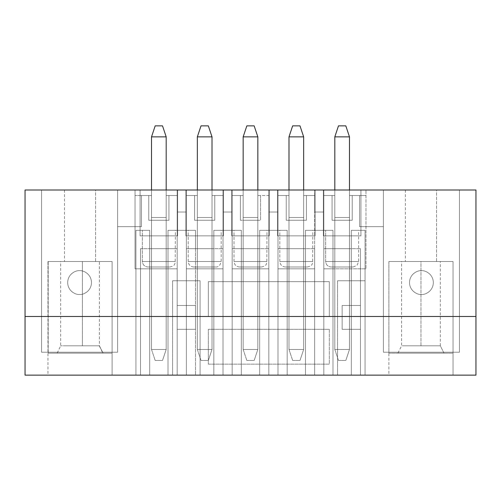 <?xml version="1.0" encoding="UTF-8"?>
<svg xmlns="http://www.w3.org/2000/svg" width="501" height="501" viewBox="0 0 501 501"><rect width="100%" height="100%" fill="white"/><g stroke="black" fill="none" stroke-linecap="round" stroke-linejoin="round"><path stroke-width="0.38" stroke-dasharray="2.5 1.88" d="M334.812 190.011L334.812 349.479L349.479 349.479L349.479 190.011L349.479 349.479L334.812 349.479L334.812 136.861L349.479 136.861L349.479 349.479L349.479 136.861L334.812 136.861L334.812 349.479L334.812 190.011M345.815 125.864L338.482 125.864L345.815 125.864L349.479 136.861L345.815 125.864M338.482 360.476L345.815 360.476L338.482 360.476L345.815 360.476L349.479 349.479L334.812 349.479L338.482 360.476L334.812 349.479L338.482 360.476L334.812 349.479L349.479 349.479L345.815 360.476L349.479 349.479L345.815 360.476L338.482 360.476M334.812 136.861L338.482 125.864L334.812 136.861M288.989 190.011L288.989 349.479L303.656 349.479L303.656 190.011L303.656 349.479L288.989 349.479L288.989 136.861L303.656 136.861L303.656 349.479L303.656 136.861L288.989 136.861L288.989 349.479L288.989 190.011M299.986 125.864L292.659 125.864L299.986 125.864L303.656 136.861L299.986 125.864M292.659 360.476L299.986 360.476L292.659 360.476L299.986 360.476L303.656 349.479L288.989 349.479L292.659 360.476L288.989 349.479L292.659 360.476L288.989 349.479L303.656 349.479L299.986 360.476L303.656 349.479L299.986 360.476L292.659 360.476M288.989 136.861L292.659 125.864L288.989 136.861M243.167 190.011L243.167 349.479L257.833 349.479L257.833 190.011L257.833 349.479L243.167 349.479L243.167 136.861L257.833 136.861L257.833 349.479L257.833 136.861L243.167 136.861L243.167 349.479L243.167 190.011M254.164 125.864L246.836 125.864L254.164 125.864L257.833 136.861L254.164 125.864M246.836 360.476L254.164 360.476L246.836 360.476L254.164 360.476L257.833 349.479L243.167 349.479L246.836 360.476L243.167 349.479L246.836 360.476L243.167 349.479L257.833 349.479L254.164 360.476L257.833 349.479L254.164 360.476L246.836 360.476M243.167 136.861L246.836 125.864L243.167 136.861M197.344 190.011L197.344 349.479L212.011 349.479L212.011 190.011L212.011 349.479L197.344 349.479L197.344 136.861L212.011 136.861L212.011 349.479L212.011 136.861L197.344 136.861L197.344 349.479L197.344 190.011M208.341 125.864L201.014 125.864L208.341 125.864L212.011 136.861L208.341 125.864M201.014 360.476L208.341 360.476L201.014 360.476L208.341 360.476L212.011 349.479L197.344 349.479L201.014 360.476L197.344 349.479L201.014 360.476L197.344 349.479L212.011 349.479L208.341 360.476L212.011 349.479L208.341 360.476L201.014 360.476M197.344 136.861L201.014 125.864L197.344 136.861M151.521 190.011L151.521 349.479L166.188 349.479L166.188 190.011L166.188 349.479L151.521 349.479L151.521 136.861L166.188 136.861L166.188 349.479L166.188 136.861L151.521 136.861L151.521 349.479L151.521 190.011M162.518 125.864L155.185 125.864L162.518 125.864L166.188 136.861L162.518 125.864M155.185 360.476L162.518 360.476L155.185 360.476L162.518 360.476L166.188 349.479L151.521 349.479L155.185 360.476L151.521 349.479L155.185 360.476L151.521 349.479L166.188 349.479L162.518 360.476L166.188 349.479L162.518 360.476L155.185 360.476M151.521 136.861L155.185 125.864L151.521 136.861M186.347 190.011L186.347 268.83L223.008 268.83L223.008 190.011L232.17 190.011L232.17 268.83L268.83 268.83L268.83 190.011L277.992 190.011L277.992 268.83L314.653 268.83L314.653 190.011L323.815 190.011L323.815 268.83L365.974 268.83L365.974 190.011L475.95 190.011L475.95 375.136L25.05 375.136L25.05 190.011L135.026 190.011L135.026 268.83L177.185 268.83L177.185 190.011L186.347 190.011L177.185 190.011L186.347 190.011L177.185 190.011L177.185 268.83L177.185 190.011L177.185 195.515L166.188 195.515L177.185 195.515L177.185 268.83L166.188 268.83L166.188 195.515L168.937 195.515L166.188 195.515L166.188 268.83L166.188 195.515L177.185 195.515L166.188 195.515L166.188 217.509L151.521 217.509L151.521 195.515L135.026 195.515L151.521 195.515L151.521 268.83L151.521 195.515L151.521 217.509L166.188 217.509L151.521 217.509L166.188 217.509L151.521 217.509L151.521 195.515L151.521 268.83L135.026 268.83L135.026 195.515L151.521 195.515L141.439 195.515L141.439 226.671L117.61 226.671L117.61 352.228L117.61 190.011L41.545 190.011L135.026 190.011L25.05 190.011L25.05 375.136L475.95 375.136L475.95 190.011L41.545 190.011L41.545 352.228L117.61 352.228L117.61 190.011L117.61 226.671L117.61 190.011L459.455 190.011L383.39 190.011L459.455 190.011L383.39 190.011L383.39 352.228L459.455 352.228L459.455 190.011L383.39 190.011L383.39 352.228L383.39 190.011L383.39 226.671L359.561 226.671L359.561 195.515L365.974 195.515L349.479 195.515L359.561 195.515L349.479 195.515L349.479 268.83L349.479 195.515L349.479 217.509L334.812 217.509L334.812 195.515L334.812 268.83L334.812 195.515L334.812 217.509L349.479 217.509L334.812 217.509L349.479 217.509L334.812 217.509L334.812 195.515L323.815 195.515L323.815 268.83L323.815 190.011L314.653 190.011L323.815 190.011L323.815 195.515L334.812 195.515L323.815 195.515L323.815 212.011L314.653 212.011L314.653 190.011L314.653 268.83L314.653 195.515L303.656 195.515L303.656 268.83L303.656 195.515L303.656 217.509L288.989 217.509L288.989 195.515L288.989 268.83L288.989 195.515L288.989 217.509L303.656 217.509L288.989 217.509L303.656 217.509L288.989 217.509L288.989 195.515L277.992 195.515L277.992 268.83L277.992 190.011L268.83 190.011L277.992 190.011L277.992 212.011L268.83 212.011L268.83 195.515L268.83 212.011L268.83 195.515L257.833 195.515L257.833 268.83L257.833 195.515L257.833 217.509L243.167 217.509L243.167 195.515L243.167 268.83L243.167 195.515L243.167 217.509L257.833 217.509L243.167 217.509L257.833 217.509L243.167 217.509L243.167 195.515L232.17 195.515L232.17 212.011L232.17 195.515L232.17 212.011L223.008 212.011L223.008 195.515L223.008 212.011L223.008 195.515L212.011 195.515L212.011 268.83L212.011 195.515L212.011 217.509L197.344 217.509L197.344 195.515L197.344 268.83L197.344 195.515L197.344 217.509L212.011 217.509L197.344 217.509L212.011 217.509L197.344 217.509L197.344 195.515L186.347 195.515L186.347 212.011L186.347 195.515L186.347 212.011L177.185 212.011L177.185 195.515L177.185 212.011L177.185 195.515L177.185 212.011L186.347 212.011L186.347 190.011L186.347 195.515L197.344 195.515L197.344 217.509L212.011 217.509L212.011 268.83L223.008 268.83L186.347 268.83L212.011 268.83L197.344 268.83L197.344 217.509L212.011 217.509L212.011 195.515L214.76 195.515L214.76 220.258L194.595 220.258L214.76 220.258L194.595 220.258L194.595 195.515L197.344 195.515L194.595 195.515L194.595 220.258L194.595 195.515L194.595 220.258L214.76 220.258L214.76 195.515L212.011 195.515L212.011 217.509L197.344 217.509L197.344 195.515L186.347 195.515L186.347 268.83L186.347 190.011M208.341 364.139L329.314 364.139L329.314 329.314L208.341 329.314L208.341 364.139L329.314 364.139L208.341 364.139L208.341 329.314L208.341 364.139L208.341 329.314L329.314 329.314L208.341 329.314L329.314 329.314L329.314 364.139L329.314 329.314L329.314 364.139L208.341 364.139M177.185 329.314L195.515 329.314L195.515 305.485L177.185 305.485L177.185 329.314L177.185 305.485L195.515 305.485L195.515 329.314L177.185 329.314L177.185 305.485L195.515 305.485L195.515 329.314L195.515 305.485L177.185 305.485L177.185 329.314L195.515 329.314L177.185 329.314M421.422 270.665C417.934 270.183 409.668 273.759 409.505 282.577C409.668 291.394 417.934 294.97 421.422 294.488C424.904 294.97 433.171 291.394 433.334 282.577C433.171 273.759 424.904 270.183 421.422 270.665C424.904 270.183 433.171 273.759 433.334 282.577C433.171 291.394 424.904 294.97 421.422 294.488C417.934 294.97 409.668 291.394 409.505 282.577C409.668 273.759 417.934 270.183 421.422 270.665C417.934 270.183 409.668 273.759 409.505 282.577C409.668 291.394 417.934 294.97 421.422 294.488C424.904 294.97 433.171 291.394 433.334 282.577C433.171 273.759 424.904 270.183 421.422 270.665C424.904 270.183 433.171 273.759 433.334 282.577C433.171 291.394 424.904 294.97 421.422 294.488C417.934 294.97 409.668 291.394 409.505 282.577C409.668 273.759 417.934 270.183 421.422 270.665M79.578 270.665C76.096 270.183 67.829 273.759 67.666 282.577C67.829 291.394 76.096 294.97 79.578 294.488C83.066 294.97 91.332 291.394 91.495 282.577C91.332 273.759 83.066 270.183 79.578 270.665C83.066 270.183 91.332 273.759 91.495 282.577C91.332 291.394 83.066 294.97 79.578 294.488C76.096 294.97 67.829 291.394 67.666 282.577C67.829 273.759 76.096 270.183 79.578 270.665C76.096 270.183 67.829 273.759 67.666 282.577C67.829 291.394 76.096 294.97 79.578 294.488C83.066 294.97 91.332 291.394 91.495 282.577C91.332 273.759 83.066 270.183 79.578 270.665C83.066 270.183 91.332 273.759 91.495 282.577C91.332 291.394 83.066 294.97 79.578 294.488C76.096 294.97 67.829 291.394 67.666 282.577C67.829 273.759 76.096 270.183 79.578 270.665M342.145 329.314L360.476 329.314L360.476 305.485L342.145 305.485L342.145 329.314L342.145 305.485L360.476 305.485L360.476 329.314L342.145 329.314L342.145 305.485L360.476 305.485L360.476 329.314L360.476 305.485L342.145 305.485L342.145 329.314L360.476 329.314L342.145 329.314M208.341 316.488L329.314 316.488L329.314 281.662L208.341 281.662L208.341 316.488L208.341 281.662L329.314 281.662L329.314 316.488L329.314 281.662L208.341 281.662L208.341 316.488L329.314 316.488L208.341 316.488L208.341 281.662L329.314 281.662L329.314 316.488L208.341 316.488M172.601 375.136L200.093 375.136L200.093 280.742L172.601 280.742L172.601 375.136L172.601 280.742L200.093 280.742L200.093 375.136L337.561 375.136L337.561 280.742L365.06 280.742L365.06 230.335L351.314 230.335L351.314 248.665L332.983 248.665L332.983 230.335L305.485 230.335L305.485 248.665L287.161 248.665L287.161 230.335L259.662 230.335L259.662 248.665L241.338 248.665L241.338 230.335L213.839 230.335L213.839 248.665L195.515 248.665L195.515 230.335L168.017 230.335L168.017 248.665L149.686 248.665L149.686 230.335L135.94 230.335L135.94 375.136L365.06 375.136L172.601 375.136L172.601 280.742L172.601 375.136M453.036 375.136L388.889 375.136L453.036 375.136L388.889 375.136L453.036 375.136L453.036 261.497L388.889 261.497L453.036 261.497L453.036 375.136M112.111 375.136L47.964 375.136L112.111 375.136L47.964 375.136L112.111 375.136L112.111 261.497L47.964 261.497L112.111 261.497L112.111 375.136M232.17 190.011L223.008 190.011L232.17 190.011L223.008 190.011L223.008 212.011L232.17 212.011L232.17 190.011L232.17 195.515L243.167 195.515L243.167 217.509L257.833 217.509L257.833 268.83L268.83 268.83L232.17 268.83L257.833 268.83L243.167 268.83L243.167 217.509L257.833 217.509L257.833 195.515L260.583 195.515L260.583 220.258L240.417 220.258L260.583 220.258L240.417 220.258L240.417 195.515L243.167 195.515L240.417 195.515L240.417 220.258L240.417 195.515L240.417 220.258L260.583 220.258L260.583 195.515L257.833 195.515L257.833 217.509L243.167 217.509L243.167 195.515L232.17 195.515L232.17 268.83L232.17 190.011M223.465 190.011L185.89 190.011L223.465 190.011L185.89 190.011L185.89 235.839L185.89 190.011L185.89 235.839L223.465 235.839L223.465 190.011L223.465 235.839L223.465 190.011L223.465 235.839L185.89 235.839L185.89 190.011L223.465 190.011M269.287 190.011L231.712 190.011L269.287 190.011L231.712 190.011L231.712 235.839L231.712 190.011L231.712 235.839L269.287 235.839L269.287 190.011L269.287 235.839L269.287 190.011L269.287 235.839L231.712 235.839L231.712 190.011L269.287 190.011M315.11 190.011L277.535 190.011L315.11 190.011L277.535 190.011L277.535 235.839L277.535 190.011L277.535 235.839L315.11 235.839L315.11 190.011L315.11 235.839L315.11 190.011L315.11 235.839L277.535 235.839L277.535 190.011L315.11 190.011M95.616 190.011L64.46 190.011L95.616 190.011L64.46 190.011L95.616 190.011L95.616 261.497L64.46 261.497L95.616 261.497L95.616 190.011M360.933 190.011L323.358 190.011L360.933 190.011L323.358 190.011L323.358 235.839L323.358 190.011L323.358 235.839L360.933 235.839L360.933 190.011L360.933 235.839L360.933 190.011L360.933 235.839L323.358 235.839L323.358 190.011L360.933 190.011M436.54 190.011L405.384 190.011L436.54 190.011L405.384 190.011L436.54 190.011L436.54 261.497L405.384 261.497L436.54 261.497L436.54 190.011M177.642 190.011L140.067 190.011L177.642 190.011L140.067 190.011L140.067 235.839L140.067 190.011L140.067 235.839L177.642 235.839L177.642 190.011L177.642 235.839L177.642 190.011L177.642 235.839L140.067 235.839L140.067 190.011L177.642 190.011M337.561 375.136L365.06 375.136L365.06 280.742L337.561 280.742L337.561 375.136M147.858 266.995L169.852 266.995L147.858 266.995C144.538 266.645 142.71 264.816 142.359 261.497L175.35 261.497L142.359 261.497L142.359 230.335L149.686 230.335L135.94 230.335L149.686 230.335L142.359 230.335L149.686 230.335L149.686 248.665L177.185 248.665L140.524 248.665L149.686 248.665L149.686 375.136L135.94 375.136L135.94 230.335L135.94 375.136L135.94 230.335L149.686 230.335L149.686 375.136L149.686 248.665L140.524 248.665L140.524 375.136L140.524 248.665L177.185 248.665L177.185 375.136L140.524 375.136L140.524 248.665L140.524 375.136L149.686 375.136L149.686 230.335L149.686 248.665L168.017 248.665L168.017 230.335L195.515 230.335L168.017 230.335C177.429 230.335 177.429 230.335 168.017 230.335L195.515 230.335L195.515 248.665L223.008 248.665L186.347 248.665L195.515 248.665L195.515 375.136L168.017 375.136L168.017 248.665L168.017 375.136L177.185 375.136L177.185 248.665L177.185 375.136L177.185 248.665L168.017 248.665L168.017 375.136L168.017 230.335C177.429 230.335 177.429 230.335 168.017 230.335C177.429 230.335 177.429 230.335 168.017 230.335L168.017 248.665L149.686 248.665L149.686 230.335L142.359 230.335L142.359 261.497L175.35 261.497L142.359 261.497C142.71 264.816 144.538 266.645 147.858 266.995M151.521 266.995L166.188 266.995L151.521 266.995L151.521 220.258L166.188 220.258L151.521 220.258L151.521 266.995L151.521 220.258L166.188 220.258L166.188 266.995L151.521 266.995L166.188 266.995L166.188 220.258L166.188 266.995L166.188 220.258L151.521 220.258L151.521 266.995M148.772 220.258L168.937 220.258L148.772 220.258L148.772 195.515L151.521 195.515L151.521 217.509L166.188 217.509L166.188 268.83L177.185 268.83L135.026 268.83L135.026 190.011L135.026 268.83L166.188 268.83L151.521 268.83L151.521 217.509L166.188 217.509L166.188 195.515L168.937 195.515L168.937 220.258L148.772 220.258L148.772 195.515L148.772 220.258L168.937 220.258L168.937 195.515L166.188 195.515L166.188 217.509L151.521 217.509L151.521 195.515L148.772 195.515L148.772 220.258M193.68 266.995L215.674 266.995L193.68 266.995C190.361 266.645 188.533 264.816 188.182 261.497L221.173 261.497L188.182 261.497L188.182 230.335L195.515 230.335L195.515 375.136L195.515 248.665L186.347 248.665L186.347 375.136L186.347 248.665L223.008 248.665L223.008 375.136L186.347 375.136L186.347 248.665L186.347 375.136L195.515 375.136L195.515 230.335L195.515 248.665L213.839 248.665L213.839 230.335L241.338 230.335L213.839 230.335C223.252 230.335 223.252 230.335 213.839 230.335L241.338 230.335L241.338 248.665L268.83 248.665L232.17 248.665L241.338 248.665L241.338 375.136L213.839 375.136L213.839 248.665L213.839 375.136L223.008 375.136L223.008 248.665L223.008 375.136L223.008 248.665L213.839 248.665L213.839 375.136L213.839 230.335C223.252 230.335 223.252 230.335 213.839 230.335C223.252 230.335 223.252 230.335 213.839 230.335L213.839 248.665L195.515 248.665L195.515 230.335L188.182 230.335L188.182 261.497L221.173 261.497L188.182 261.497C188.533 264.816 190.361 266.645 193.68 266.995M197.344 266.995L212.011 266.995L197.344 266.995L197.344 220.258L212.011 220.258L197.344 220.258L197.344 266.995L197.344 220.258L212.011 220.258L212.011 266.995L197.344 266.995L212.011 266.995L212.011 220.258L212.011 266.995L212.011 220.258L197.344 220.258L197.344 266.995M239.503 266.995L261.497 266.995L239.503 266.995C236.184 266.645 234.355 264.816 234.005 261.497L266.995 261.497L234.005 261.497L234.005 230.335L241.338 230.335L241.338 375.136L241.338 248.665L232.17 248.665L232.17 375.136L232.17 248.665L268.83 248.665L268.83 375.136L232.17 375.136L232.17 248.665L232.17 375.136L241.338 375.136L241.338 230.335L241.338 248.665L259.662 248.665L259.662 230.335L287.161 230.335L259.662 230.335C269.075 230.335 269.075 230.335 259.662 230.335L287.161 230.335L287.161 248.665L314.653 248.665L277.992 248.665L287.161 248.665L287.161 375.136L259.662 375.136L259.662 248.665L259.662 375.136L268.83 375.136L268.83 248.665L268.83 375.136L268.83 248.665L259.662 248.665L259.662 375.136L259.662 230.335C269.075 230.335 269.075 230.335 259.662 230.335C269.075 230.335 269.075 230.335 259.662 230.335L259.662 248.665L241.338 248.665L241.338 230.335L234.005 230.335L234.005 261.497L266.995 261.497L234.005 261.497C234.355 264.816 236.184 266.645 239.503 266.995M243.167 266.995L257.833 266.995L243.167 266.995L243.167 220.258L257.833 220.258L243.167 220.258L243.167 266.995L243.167 220.258L257.833 220.258L257.833 266.995L243.167 266.995L257.833 266.995L257.833 220.258L257.833 266.995L257.833 220.258L243.167 220.258L243.167 266.995M285.326 266.995L307.32 266.995L285.326 266.995C282.007 266.645 280.178 264.816 279.827 261.497L312.818 261.497L279.827 261.497L279.827 230.335L287.161 230.335L287.161 375.136L287.161 248.665L277.992 248.665L277.992 375.136L277.992 248.665L314.653 248.665L314.653 375.136L277.992 375.136L277.992 248.665L277.992 375.136L287.161 375.136L287.161 230.335L287.161 248.665L305.485 248.665L305.485 230.335L332.983 230.335L305.485 230.335C314.897 230.335 314.897 230.335 305.485 230.335L332.983 230.335L332.983 248.665L360.476 248.665L323.815 248.665L332.983 248.665L332.983 375.136L305.485 375.136L305.485 248.665L305.485 375.136L314.653 375.136L314.653 248.665L314.653 375.136L314.653 248.665L305.485 248.665L305.485 375.136L305.485 230.335C314.897 230.335 314.897 230.335 305.485 230.335C314.897 230.335 314.897 230.335 305.485 230.335L305.485 248.665L287.161 248.665L287.161 230.335L279.827 230.335L279.827 261.497L312.818 261.497L279.827 261.497C280.178 264.816 282.007 266.645 285.326 266.995M288.989 266.995L303.656 266.995L288.989 266.995L288.989 220.258L303.656 220.258L288.989 220.258L288.989 266.995L288.989 220.258L303.656 220.258L303.656 266.995L288.989 266.995L303.656 266.995L303.656 220.258L303.656 266.995L303.656 220.258L288.989 220.258L288.989 266.995M286.24 220.258L306.405 220.258L286.24 220.258L286.24 195.515L288.989 195.515L288.989 217.509L303.656 217.509L303.656 268.83L314.653 268.83L277.992 268.83L303.656 268.83L288.989 268.83L288.989 217.509L303.656 217.509L303.656 195.515L306.405 195.515L306.405 220.258L286.24 220.258L286.24 195.515L286.24 220.258L306.405 220.258L306.405 195.515L303.656 195.515L303.656 217.509L288.989 217.509L288.989 195.515L286.24 195.515L286.24 220.258M41.545 352.228L41.545 190.011L41.545 352.228L117.61 352.228L41.545 352.228L117.61 352.228L41.545 352.228L41.545 190.011L41.545 352.228L41.545 190.011L117.61 190.011L117.61 226.671L141.439 226.671L141.439 195.515L135.026 195.515L135.026 190.011L117.61 190.011L117.61 352.228L117.61 226.671L141.439 226.671L141.439 195.515L141.439 226.671L117.61 226.671L117.61 190.011L117.61 352.228L41.545 352.228L117.61 352.228L117.61 190.011L117.61 226.671L117.61 190.011L41.545 190.011L41.545 352.228L41.545 190.011L117.61 190.011L117.61 352.228L41.545 352.228M459.455 190.011L459.455 352.228L459.455 190.011L459.455 352.228L383.39 352.228L459.455 352.228L383.39 352.228L459.455 352.228L383.39 352.228L383.39 190.011L365.974 190.011L365.974 268.83L365.974 190.011L365.974 268.83L323.815 268.83L365.974 268.83L334.812 268.83L334.812 217.509L349.479 217.509L349.479 268.83L349.479 195.515L365.974 195.515L359.561 195.515L359.561 226.671L383.39 226.671L383.39 190.011L383.39 226.671L359.561 226.671L383.39 226.671L383.39 352.228L383.39 190.011L459.455 190.011L459.455 352.228L459.455 190.011L383.39 190.011L383.39 352.228L459.455 352.228L459.455 190.011L459.455 352.228L383.39 352.228L383.39 190.011L383.39 226.671L383.39 190.011L459.455 190.011M331.148 266.995L353.142 266.995L331.148 266.995C327.836 266.645 326.001 264.816 325.65 261.497L358.641 261.497L325.65 261.497L325.65 230.335L332.983 230.335L332.983 375.136L332.983 248.665L323.815 248.665L323.815 375.136L323.815 248.665L360.476 248.665L360.476 375.136L323.815 375.136L323.815 248.665L323.815 375.136L332.983 375.136L332.983 230.335L332.983 248.665L351.314 248.665L351.314 375.136L360.476 375.136L360.476 248.665L360.476 375.136L360.476 248.665L351.314 248.665L351.314 375.136L351.314 230.335L365.06 230.335L351.314 230.335C360.72 230.335 360.72 230.335 351.314 230.335L365.06 230.335L365.06 375.136L351.314 375.136L351.314 230.335C360.72 230.335 360.72 230.335 351.314 230.335C360.72 230.335 360.72 230.335 351.314 230.335L351.314 248.665L332.983 248.665L332.983 230.335L325.65 230.335L325.65 261.497L358.641 261.497L325.65 261.497C326.001 264.816 327.836 266.645 331.148 266.995M334.812 266.995L349.479 266.995L334.812 266.995L334.812 220.258L349.479 220.258L334.812 220.258L334.812 266.995L334.812 220.258L349.479 220.258L349.479 266.995L334.812 266.995L349.479 266.995L349.479 220.258L349.479 266.995L349.479 220.258L334.812 220.258L334.812 266.995M332.063 220.258L352.228 220.258L332.063 220.258L332.063 195.515L334.812 195.515L334.812 268.83L323.815 268.83L323.815 195.515L334.812 195.515L334.812 217.509L349.479 217.509L349.479 195.515L352.228 195.515L352.228 220.258L332.063 220.258L332.063 195.515L332.063 220.258L352.228 220.258L352.228 195.515L349.479 195.515L349.479 217.509L334.812 217.509L334.812 195.515L332.063 195.515L332.063 220.258M475.95 316.488L25.05 316.488L475.95 316.488M365.06 375.136L365.06 230.335L365.06 375.136M332.983 230.335L332.983 248.665L332.983 230.335M351.314 230.335L351.314 248.665L351.314 230.335M351.314 248.665L332.983 248.665L351.314 248.665M352.228 195.515L352.228 220.258L352.228 195.515M323.358 235.839L360.933 235.839L323.358 235.839M359.561 195.515L359.561 226.671L359.561 195.515M453.036 261.497L388.889 261.497L453.036 261.497L388.889 261.497L453.036 261.497L388.889 261.497L388.889 353.142L453.036 353.142L388.889 353.142L388.889 261.497L453.036 261.497L453.036 353.142L388.889 353.142L453.036 353.142M436.54 261.497L405.384 261.497L436.54 261.497M111.88 353.142L48.196 353.142L112.111 353.142L112.111 261.497L47.964 261.497L112.111 261.497L48.196 261.497L111.88 261.497L48.196 261.497L48.196 353.142L47.964 261.497L111.88 261.497M95.616 261.497L64.46 261.497L95.616 261.497M287.161 230.335L287.161 248.665L287.161 230.335M305.485 230.335L305.485 248.665L305.485 230.335M305.485 248.665L287.161 248.665L305.485 248.665M306.405 195.515L306.405 220.258L306.405 195.515L303.656 195.515L314.653 195.515L306.405 195.515M277.535 235.839L315.11 235.839L277.535 235.839M241.338 230.335L241.338 248.665L241.338 230.335M259.662 230.335L259.662 248.665L259.662 230.335M259.662 248.665L241.338 248.665L259.662 248.665M260.583 195.515L260.583 220.258L260.583 195.515L257.833 195.515L268.83 195.515L268.83 212.011L277.992 212.011L277.992 195.515L288.989 195.515L288.989 268.83L277.992 268.83L277.992 195.515L288.989 195.515L277.992 195.515L277.992 190.011L268.83 190.011L268.83 195.515L260.583 195.515M231.712 235.839L269.287 235.839L231.712 235.839M195.515 230.335L195.515 248.665L195.515 230.335M213.839 230.335L213.839 248.665L213.839 230.335M213.839 248.665L195.515 248.665L213.839 248.665M214.76 195.515L214.76 220.258L214.76 195.515L212.011 195.515L223.008 195.515L214.76 195.515M185.89 235.839L223.465 235.839L185.89 235.839M149.686 230.335L149.686 248.665L149.686 230.335M168.017 230.335L168.017 248.665L168.017 230.335M168.017 248.665L149.686 248.665L168.017 248.665M168.937 195.515L168.937 220.258L168.937 195.515M140.067 235.839L177.642 235.839L140.067 235.839M337.561 280.742L365.06 280.742L337.561 280.742M303.656 195.515L314.653 195.515L314.653 268.83L303.656 268.83L303.656 195.515M288.989 195.515L286.24 195.515L288.989 195.515M314.653 195.515L314.653 212.011L314.653 195.515L314.653 212.011L323.815 212.011L323.815 190.011L314.653 190.011L314.653 195.515M323.815 195.515L323.815 212.011L323.815 195.515M314.653 212.011L323.815 212.011L314.653 212.011M277.992 195.515L277.992 212.011L277.992 195.515M268.83 212.011L277.992 212.011L268.83 212.011M223.008 212.011L232.17 212.011L223.008 212.011M177.185 212.011L186.347 212.011L177.185 212.011M243.167 195.515L240.417 195.515L243.167 195.515L243.167 268.83L232.17 268.83L232.17 195.515L243.167 195.515M268.83 190.011L268.83 268.83L268.83 190.011M257.833 195.515L268.83 195.515L268.83 268.83L257.833 268.83L257.833 195.515M197.344 195.515L194.595 195.515L197.344 195.515L197.344 268.83L186.347 268.83L186.347 195.515L197.344 195.515M223.008 190.011L223.008 268.83L223.008 190.011M212.011 195.515L223.008 195.515L223.008 268.83L212.011 268.83L212.011 195.515M200.093 375.136L200.093 280.742L200.093 375.136M172.601 280.742L200.093 280.742L172.601 280.742M48.196 353.142L48.196 261.497M102.899 353.142L57.177 353.142L102.899 353.142L57.177 353.142L102.899 353.142L99.261 345.815L60.671 345.815L99.405 345.815L82.389 345.815L82.389 261.497L60.815 261.497L99.261 261.497L82.389 261.497L82.389 345.815L63.176 345.815L99.261 345.815L103.068 353.142L99.405 345.815L99.405 261.497L82.389 261.497M57.177 353.142L60.671 345.815L60.671 261.497L77.686 261.497M443.992 353.142L397.932 353.142L443.992 353.142L397.932 353.142L443.992 353.142L440.329 345.815L401.595 345.815L440.329 345.815L420.965 345.815L420.965 261.497L440.329 261.497L401.595 261.497L440.329 261.497L420.965 261.497L440.329 261.497L420.965 261.497L420.965 345.815L403.073 345.815L440.329 345.815L443.992 353.142M353.142 266.995L357.031 265.386L358.641 261.497L358.641 230.335M405.384 190.011L405.384 261.497M388.889 261.497L388.889 375.136M64.46 190.011L64.46 261.497M47.964 261.497L47.964 375.136M307.32 266.995C312.774 265.755 311.973 263.933 312.655 262.825L312.818 230.335M261.497 266.995C266.945 265.755 266.15 263.933 266.833 262.825L266.995 230.335M215.674 266.995C218.38 267.252 220.215 265.417 221.173 261.497L221.173 230.335M169.852 266.995C175.3 265.755 174.505 263.933 175.187 262.825L175.35 230.335M440.329 345.815L440.329 261.497M397.932 353.142L401.595 345.815L401.595 261.497"/><path stroke-width="0.75" d="M334.812 136.861L334.812 190.011L334.812 136.861L338.482 125.864L345.815 125.864L349.479 136.861L334.812 136.861L349.479 136.861L349.479 190.011L349.479 136.861L345.815 125.864L338.482 125.864L334.812 136.861M288.989 136.861L288.989 190.011L288.989 136.861L292.659 125.864L299.986 125.864L303.656 136.861L288.989 136.861L303.656 136.861L303.656 190.011L303.656 136.861L299.986 125.864L292.659 125.864L288.989 136.861M243.167 136.861L243.167 190.011L243.167 136.861L246.836 125.864L254.164 125.864L257.833 136.861L243.167 136.861L257.833 136.861L257.833 190.011L257.833 136.861L254.164 125.864L246.836 125.864L243.167 136.861M197.344 136.861L197.344 190.011L197.344 136.861L201.014 125.864L208.341 125.864L212.011 136.861L197.344 136.861L212.011 136.861L212.011 190.011L212.011 136.861L208.341 125.864L201.014 125.864L197.344 136.861M151.521 136.861L151.521 190.011L151.521 136.861L155.185 125.864L162.518 125.864L166.188 136.861L151.521 136.861L166.188 136.861L166.188 190.011L166.188 136.861L162.518 125.864L155.185 125.864L151.521 136.861M475.95 375.136L25.05 375.136L475.95 375.136L475.95 190.011L25.05 190.011L475.95 190.011L475.95 316.488L25.05 316.488L475.95 316.488L475.95 375.136M25.05 190.011L25.05 375.136L25.05 190.011"/></g></svg>
